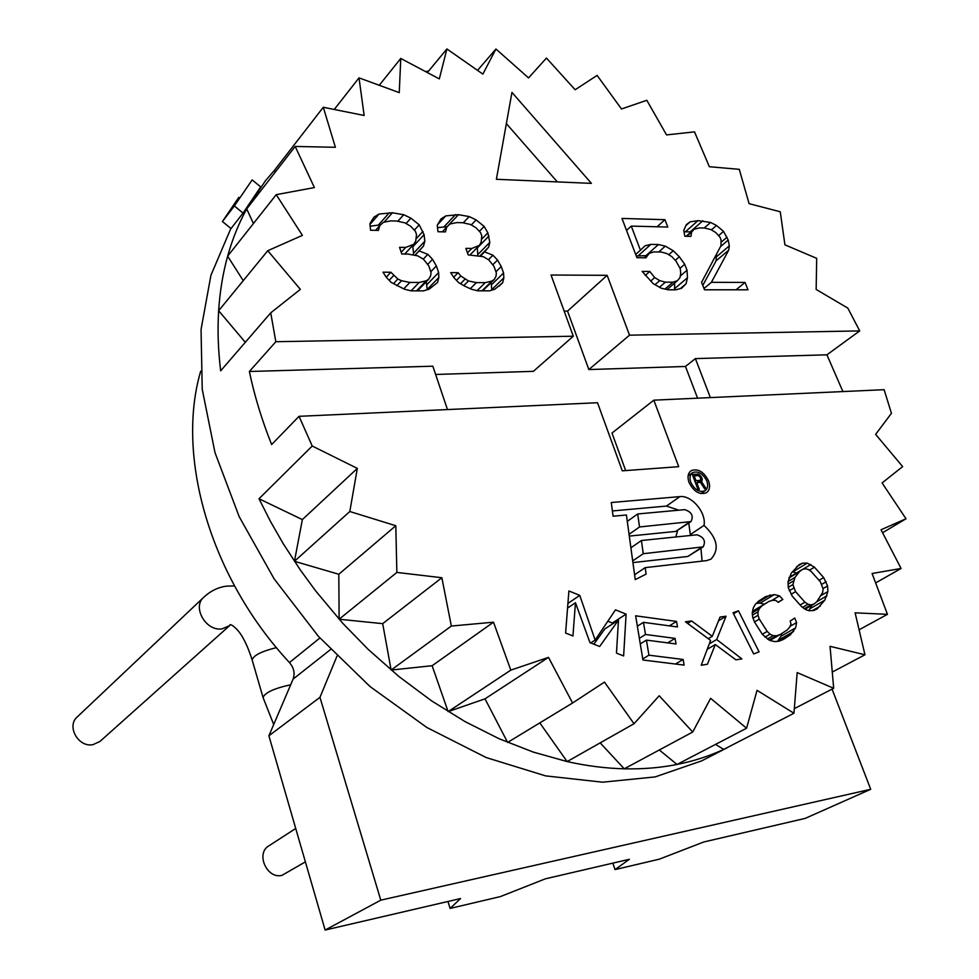 <?xml version="1.0" encoding="UTF-8"?>
<svg xmlns="http://www.w3.org/2000/svg" width="979" height="979" viewBox="0 0 979 979"><rect width="100%" height="100%" fill="white"/><g stroke="black" fill="none" stroke-linecap="round" stroke-linejoin="round"><path stroke-width="1.47" d="M762.47 634.502L769.58 640.388L774.817 641.612L778.99 641.196L783.396 639.446L790.322 634.857L795.646 627.845L796.6 622.595L794.764 618.043L790.188 621.041L790.995 623.978L789.735 627.111L787.189 629.95L780.239 634.527L776.616 635.75L773.226 635.652L770.081 634.208L767.193 631.431L759.312 619.083L758.003 615.301L758.003 611.838L759.312 608.693L761.919 605.891L768.931 601.436L772.553 600.286L775.906 600.433L778.232 602.366L782.833 599.429L779.48 595.881L774.328 594.596L765.811 596.554L758.786 600.984L755.384 604.276L753.279 607.91L752.215 613.197L752.741 617.504L754.576 622.13L762.47 634.502M275.209 172.182L274.609 170.113L265.407 180.797L246.72 208.894C238.778 223.322 232.427 239.084 227.642 256.168C222.882 273.263 219.883 291.461 218.647 310.722C217.448 330.009 218.121 350.054 220.667 370.845L270.73 312.852L275.833 341.72L573.302 336.213L533.384 371.335L435.631 374.467M270.73 312.852L300.357 289.368L267.769 250.71L302.401 235.376L276.237 194.662L314.406 187.564L295.181 146.446L335.393 147.291L323.29 107.274L364.151 115.473L359.024 77.855L399.261 92.626L400.766 58.446L439.314 78.895L446.913 48.95L482.867 74.11L495.949 49.011L528.562 77.916L546.441 58.067L575.15 89.75L597.117 75.407L621.494 108.987L646.813 100.286L666.54 134.906L694.515 131.871L709.359 166.724L739.28 169.33L749.082 203.644L780.263 211.782L784.925 244.836L816.694 258.346L816.156 289.441L847.826 308.116L859.721 330.902L629.521 335.173L607.151 275.332L551.03 275.013L573.302 336.213M511.956 92.418L496.39 179.292L591.414 183.367L511.956 92.418M437.503 282.515L438.825 277.534L438.629 272.566L436.353 265.945L432.559 259.325L427.835 254.332L419.098 250.93L423.491 246.072L424.825 241.201L424.091 234.679L419.208 224.84L410.911 218.158L403.703 214.731L392.42 212.786L379.069 214.034L373.941 217.167L369.903 223.64L370.551 230.249L378.396 230.42L379.84 225.525L383.401 222.331L390.584 220.875L396.752 221.034L404.963 222.869L410.666 226.259L415.39 231.24L416.516 234.519L415.72 241.03L413.787 244.273L405.71 247.43L399.542 247.332L401.794 253.989L407.962 254.063L417.739 255.849L423.454 259.215L428.765 265.872L431.041 272.517L430.65 275.833L428.741 279.15L426.257 280.814L419.147 282.466L409.871 282.441L401.525 280.728L397.841 279.027L390.866 272.248L383.009 272.199L386.277 277.29L391.135 282.38L404.376 289.172L411.168 290.861L423.54 290.861L429.108 289.184L437.503 282.515M502.692 282.698L503.842 277.84L503.561 272.994L501.26 266.533L497.54 260.071L492.939 255.201L484.556 251.884L488.643 247.149L489.818 242.388L487.86 232.831L484.152 226.43L476.124 219.908L469.21 216.567L458.441 214.682L445.763 215.906L440.954 218.966L437.246 225.28L438.005 231.742L445.457 231.901L446.73 227.116L450.046 223.995L456.85 222.576L462.712 222.722L470.569 224.509L476.051 227.813L480.64 232.672L481.778 235.878L481.154 242.229L479.38 245.399L471.756 248.47L465.894 248.385L468.17 254.87L483.369 256.682L488.864 259.973L494.052 266.459L496.341 272.945L496.047 276.176L494.297 279.419L491.96 281.034L485.229 282.65L476.418 282.625L468.451 280.949L460.779 275.992L458.148 272.688L450.67 272.639L453.889 277.608L458.6 282.576L464.23 285.88L471.315 289.197L477.813 290.836L489.573 290.836L494.836 289.197L502.692 282.698L498.947 286.321M645.883 257.807L649.248 253.341L653.752 251.909L661.327 252.031L666.932 253.598L671.851 256.657L676.085 261.185L680.234 268.699L680.735 273.19L679.989 277.693L677.395 280.704L672.952 282.197L665.377 282.172L659.711 280.643L654.718 277.571L649.823 271.464L642.126 271.403L653.213 283.665L661.351 288.267L668.302 289.796L675.877 289.796L681.58 288.279L686.071 283.751L687.466 277.742L687.038 270.241L684.713 264.257L679.328 256.755L673.271 250.734L665.292 246.145L658.439 244.53L650.864 244.395L645.088 245.778L640.437 250.196L631.247 226.1L667.8 227.055L664.937 219.688L621.971 218.439L636.913 257.685L645.883 257.807M701.588 282.295L704.513 289.796L747.993 289.796L745.056 282.429L711.39 282.319L728.682 250.183L729.318 245.864L728.192 240.075L723.554 231.374L716.493 225.464L710.583 222.441L697.99 220.642L690.085 221.854L686.352 224.644L683.746 230.383L684.823 236.233L690.941 236.38L691.663 232.023L694.16 229.196L699.655 227.887L704.476 228.009L711.06 229.624L715.796 232.61L719.908 237.028L721.058 239.928L720.985 245.705L701.588 282.295M882.568 532.735L906.016 518.76L882.091 482.953L902.65 466.591L875.63 434.37L891.441 413.309L884.123 389.691L653.837 400.166L678.704 466.677L622.301 470.838L597.508 402.736L299.023 416.32L312.228 446.02L357.323 468.403L302.364 519.592L258.994 498.764L270.498 521.464L283.298 543.786L300.296 569.925L315.74 591.01L342.613 623.121L368.08 649.285L399.016 676.587L431.47 700.78L464.988 721.572L499.082 738.729L533.286 752.092L567.135 761.576C586.751 765.945 605.793 768.356 624.259 768.809C642.726 769.225 660.299 767.781 677.003 764.464C693.695 761.136 709.273 756.106 723.738 749.388L737.579 742.266M906.016 518.76L881.027 529.761L901.072 568.469L872.093 573.498L887.451 614.322L855.108 612.83L864.959 654.78L830.045 646.324L833.68 688.274L797.163 672.597L793.969 713.25L757.048 690.33L746.585 728.229L710.619 698.345L692.728 732.011L659.197 695.763L634.025 723.726L604.471 682.094L572.58 702.995L548.497 657.374L510.805 670.125L493.502 622.191L451.343 626.046L441.859 577.732L396.862 572.421L395.797 525.735L349.809 511.515L357.323 468.403M618.495 620.086L616.464 653.115L623.623 655.942L626.107 614.139L615.497 609.844L595.134 640.058L579.752 595.367L568.897 590.961L565.605 633.046L572.948 635.946L575.468 602.746L589.982 642.665L599.65 646.483L618.495 620.086L604.802 628.946L593.849 644.194M683.146 659.479L648.93 655.184L646.421 640.107L676.036 643.962L675.069 638.381L645.479 634.478L643.46 622.338L677.48 626.964L676.513 621.432L635.652 615.815L642.934 660.005L684.125 665.096L683.146 659.479L675.437 664.019M735.878 659.822L741.886 658.891L716.677 639.532L726.063 616.232L720.054 617.051L712.284 636.313L691.602 620.943L685.422 621.787L710.583 640.413L701.233 665.218L707.425 664.251L715.319 644.549L735.878 659.822M759.08 651.867L738.472 610.798L733.038 612.744L753.671 653.948L759.08 651.867M791.252 573.217L788.034 581.82L788.254 587.547L792.182 596.064L801.568 606.613L805.264 609.379L808.874 610.712L813.598 610.553L817.061 608.999L824.82 600.176L827.867 591.573L827.573 585.931L823.669 577.561L814.455 567.196L807.283 563.109L802.609 563.17L799.145 564.614L791.252 573.217M708.576 480.885C703.73 471.56 697.88 468.182 691.015 470.74C687.919 473.224 687.246 477.128 689.02 482.463C693.83 491.764 699.655 495.178 706.52 492.706C709.702 490.21 710.387 486.269 708.576 480.885M613.099 516.214L626.413 514.991L635.249 579.605L646.103 574.11L645.198 567.636L706.569 560.624L711.048 559.107C719.724 549.268 717.374 538.034 704.011 525.393C706.532 512.739 691.676 494.995 679.891 496.61L611.275 502.521L613.099 516.214M794.972 577.414L799.451 571.663L802.303 569.497L805.203 568.75L808.152 569.411L811.175 571.467L820.402 581.856L823.082 588.856L822.678 592.417L816.719 601.84L813.879 604.067L810.979 604.875L807.993 604.251L804.934 602.183L795.572 591.671L792.904 584.573L794.972 577.414L788.095 581.55M690.795 482.317C694.735 489.941 699.52 492.743 705.137 490.699C707.744 488.656 708.306 485.437 706.826 481.019C702.861 473.383 698.064 470.618 692.434 472.71C689.889 474.742 689.338 477.948 690.795 482.317M696.742 482.635L700.426 482.341L704.696 488.937L706.202 488.815L701.478 481.582L702.261 479.539L701.637 477.287L698.7 474.215L692.3 474.387L697.978 489.5L699.287 489.39L696.742 482.635L695.677 483.381M643.252 553.71L641.416 540.518L696.95 534.803C703.974 537.153 706.03 541.179 703.13 546.882L643.252 553.71L632.691 560.918M639.52 526.971L637.708 513.963L684.737 509.643C691.712 511.968 693.781 515.945 690.966 521.587L639.52 526.971L629.056 534.338M700.132 480.371L696.008 480.701L694.197 475.892L698.321 475.561L700.34 477.385L700.658 480.004L696.95 482.61M447.464 409.565L432.84 366.195L249.376 371.494L275.833 341.72M842.907 391.563L826.912 354.814L695.396 358.608L685.471 366.464L588.844 369.56L567.539 311.102L564.173 311.126M710.375 397.596L695.396 358.608M249.376 371.494C254.405 395.638 261.834 419.991 271.636 444.564L299.023 416.32M258.994 498.764L312.228 446.02M708.625 757.293L701.6 760.903L655.135 776.922L602.587 782.197L545.609 775.882L486.245 757.575L426.893 727.519L370.086 686.585L318.371 636.301L274.096 578.809L239.17 516.631L214.976 452.555L202.237 389.324L201.05 329.507L210.926 275.295L230.885 228.413M826.912 354.814L859.721 330.902M234.348 205.957L252.166 179.903L260.683 186.891L243.061 213.067L231.044 228.548L222.429 221.535L234.348 205.957L243.061 213.067M629.521 335.173L588.844 369.56M697.574 398.184L685.471 366.464M653.837 400.166L611.985 433.036L625.679 470.593M607.151 275.332L567.539 311.102M528.55 77.904L546.441 58.067M425.314 71.467L428.435 71.271M477.532 70.378L495.949 49.011M427.37 72.556L446.913 48.95M379.252 85.283L400.766 58.446M334.243 109.477L359.024 77.855M274.609 170.113L323.29 107.274M253.414 223.542L246.72 208.894L295.181 146.446M243.245 280.667L227.642 256.168L276.237 194.662M245.313 342.295L218.647 310.722L267.769 250.71M875.642 582.921L901.072 568.469M859.085 629.791L887.451 614.322M832.272 672.047L864.959 654.78M794.336 708.637L833.68 688.274M715.527 744.407L723.738 749.388L793.969 713.25M659.32 749.963L677.003 764.464L746.585 728.229M600.176 742.877L624.259 768.809L692.728 732.011M539.808 722.894L567.135 761.576L634.025 723.726M548.497 657.374L485.009 698.835L507.636 742.425L572.58 702.995M485.009 698.835L448.125 711.623L510.805 670.125M448.125 711.623L432.131 665.72L391.123 670.04L451.343 626.046M493.502 622.191L432.131 665.72M391.123 670.04L382.691 623.647L339.126 619.23L396.862 572.421M441.859 577.732L382.691 623.647M339.126 619.23L338.807 574.257L294.446 561.297L349.809 511.515M395.797 525.735L338.807 574.257M294.446 561.297L302.364 519.592M675.804 536.969L677.615 530.691M336.996 656.114L319.962 697.329L380.782 900.166L870.71 789.294L832.064 689.106M200.695 371.176C175.682 456.19 209.898 577.133 289.454 662.563L319.876 637.99M319.962 697.329L268.895 735.792L293.113 679.083C295.144 673.393 293.933 667.886 289.454 662.563M268.895 735.792L325.126 930.05L380.782 900.166M325.126 930.05L460.571 898.551L450.107 908.426L500.379 896.593L545.34 878.836L629.399 859.281L615.032 869.597L612.842 863.135M615.032 869.597L659.246 859.195L703.742 841.989L805.179 818.395L870.71 789.294M447.954 901.488L450.107 908.426M305.387 861.887L281.976 875.348C266.826 879.387 255.384 853.186 268.98 845.783L295.719 828.479M99.895 741.507L92.932 744.664C78.247 747.699 66.168 725.965 77.378 716.812L203.901 597.129C191.798 606.882 205.945 631.663 222.074 628.861L229.661 625.605L99.895 741.507M238.778 197.366L222.429 221.535M557.345 181.91L506.363 123.611M427.223 289.747L426.244 281.732M438.825 277.534L427.333 289.331M390.866 272.248L386.24 277.228M393.57 275.637L389.177 280.337M397.841 279.027L393.423 283.714M401.525 280.728L396.825 285.697M409.871 282.441L403.727 288.878M419.147 282.466L411.082 290.849M426.257 280.814L416.54 290.861M428.741 279.15L417.421 290.861M405.71 247.43L401.219 252.288M413.787 244.273L404.731 254.026M379.84 225.525L375.544 230.359M379.069 214.034L369.976 224.362M389.348 212.7L378.347 225.097L370.16 226.198M392.42 212.786L384.062 222.196M380.256 225.146L378.347 225.097M403.703 214.731L397.817 221.266M410.911 218.158L406.052 223.518M419.208 224.84L414.35 230.138M422.965 231.411L415.965 238.962M424.091 234.679L412.832 246.781L412.465 245.705M424.825 241.201L413.542 253.267L412.832 246.781M423.491 246.072L414.827 255.311M413.065 254.993L413.542 253.267M419.098 250.93L414.949 255.335M427.835 254.332L423.295 259.129M432.559 259.325L427.639 264.477M436.353 265.945L430.772 271.734M438.629 272.566L427.15 284.387M678.826 510.181L666.43 506.082L612.389 510.94M691.37 535.378L690.33 534.607L688.763 523.092M702.078 561.138L700.94 548.313M703.13 546.882L687.87 556.464L632.923 562.595M690.966 521.587L675.791 531.413L629.301 536.088M491.85 290.127L491.079 282.564M458.441 214.682L447.073 226.749L437.515 227.605M477.825 255.654L477.299 247.516M646.666 255.641L636.264 255.972M674.592 289.796L674.629 283.078M691.174 231.827L684.015 231.815M702.787 285.391L716.114 260.818L716.371 254.418M575.468 602.746L567.563 608.069M612.328 624.076L612.401 623.011L607.849 621.188M777.522 641.343L781.156 636.081L781.621 633.621M764.342 604.165L760.071 603.113L756.265 603.431M752.618 611.239L768.931 601.436M796.49 573.009L792.415 571.724M808.74 610.651L812.007 605.157M704.011 525.393L690.33 534.607M645.198 567.636L634.588 574.759M641.416 540.518L630.904 547.787M637.708 513.963L627.294 521.391M503.842 277.84L492.033 289.343M458.148 272.688L453.656 277.253M460.779 275.992L456.483 280.337M464.903 279.296L460.522 283.702M468.451 280.949L463.777 285.623M476.418 282.625L470.275 288.707M485.229 282.65L477.091 290.653M491.96 281.034L481.962 290.836M494.297 279.419L482.635 290.836M471.756 248.47L467.46 252.876M479.38 245.399L470.055 254.895M446.73 227.116L442.288 231.827M445.763 215.906L437.637 224.619M455.504 214.597L444.16 226.675M469.21 216.567L463.238 222.845M476.124 219.908L471.291 224.95M484.152 226.43L479.38 231.338M487.86 232.831L481.423 239.402M488.986 236.025L477.409 247.822M489.818 242.388L478.205 254.148M488.643 247.149L479.845 256.033M484.556 251.884L480.359 256.131M492.939 255.201L488.435 259.716M497.54 260.071L492.743 264.832M501.26 266.533L495.937 271.783M503.561 272.994L491.776 284.522M649.248 253.341L644.268 257.783M664.937 219.688L657.093 226.773M631.247 226.1L626.548 230.444M640.437 250.196L635.689 254.467M650.864 244.395L638.577 255.409M658.439 244.53L646.128 255.519M665.292 246.145L658.708 251.982M673.271 250.734L668.73 254.724M679.328 256.755L675.253 260.292M684.713 264.257L680.062 268.258M687.038 270.241L680.258 276.041M687.466 277.742L674.91 288.426M686.071 283.751L680.344 288.609M649.823 271.464L645.332 275.405M654.718 277.571L650.643 281.12M659.711 280.643L655.024 284.693M665.377 282.172L659.516 287.226M672.952 282.197L664.949 289.062M677.395 280.704L667.078 289.527M694.16 229.196L686.132 236.269M691.663 232.023L686.83 236.282M690.085 221.854L685.949 225.525M697.99 220.642L685.643 231.558M702.812 220.777L690.452 231.668M710.583 222.441L704.219 228.009M716.493 225.464L711.439 229.857M723.554 231.374L718.61 235.633M727.042 237.187L721.034 242.327M728.192 240.075L720.471 246.659M729.318 245.864L716.763 256.51M728.682 250.183L716.114 260.818M711.39 282.319L703.999 288.487M745.056 282.429L736.024 289.796M579.752 595.367L567.918 603.443M595.134 640.058L590.667 642.934M626.107 614.139L612.401 623.011M648.93 655.184L642.75 658.94M676.513 621.432L669.379 625.862M643.46 622.338L637.366 626.205M645.479 634.478L639.36 638.308M675.069 638.381L667.69 642.873M646.421 640.107L640.278 643.913M715.319 644.549L707.23 649.31M691.602 620.943L687.601 623.403M712.284 636.313L708.258 638.7M726.063 616.232L718.562 620.759M716.677 639.532L709.261 643.901M738.472 610.798L733.552 613.76M796.6 622.595L790.041 626.34M795.646 627.845L781.156 636.081M793.639 631.492L779.149 639.715M790.322 634.857L779.406 641.037M780.239 634.527L769.861 640.45M776.616 635.75L769.053 640.058M773.226 635.652L767.34 639.006M770.081 634.208L764.966 637.133M767.193 631.431L762.311 634.245M759.312 619.083L754.491 621.922M758.003 615.301L753.022 618.238M758.003 611.838L752.447 615.13M759.312 608.693L752.288 612.878M761.919 605.891L752.57 611.459M782.833 599.429L778.085 602.244M779.48 595.881L771.538 600.604M774.328 594.596L760.071 603.113M770.204 594.926L756.669 603.04M802.609 563.17L796.392 566.939M807.283 563.109L793.051 571.712M810.845 564.455L802.609 569.423M814.455 567.196L809.388 570.243M823.669 577.561L819.031 580.302M826.203 581.734L821.773 584.328M827.573 585.931L823.021 588.575M827.867 591.573L821.418 595.318M826.925 595.844L816.841 601.669M824.82 600.176L810.367 608.497M820.439 606.025L812.472 610.59M799.451 571.663L788.927 578.014M793.345 581L788.119 584.133M792.904 584.573L788.254 587.363M793.651 588.134L789.27 590.729M795.572 591.671L791.118 594.302M804.934 602.183L800.124 604.985M807.993 604.251L802.596 607.372M810.979 604.875L804.359 608.705M813.879 604.067L805.007 609.195M802.303 569.497L789.074 577.488M697.501 473.983L694.894 475.831M698.7 474.215L696.62 475.696M699.924 475.109L698.969 475.794M701.062 476.345L700.107 477.006M701.637 477.287L700.585 478.033M702.114 478.56L700.805 479.49M702.261 479.539L698.027 482.525M702.102 480.873L699.985 482.366M701.478 481.582L700.413 482.341M696.008 480.701L694.955 481.46M694.197 475.892L693.144 476.638M293.113 679.083L330.572 649.518M273.704 724.509L263.033 697.44C265.199 692.508 274.414 688.286 290.677 684.786M263.033 697.44L252.154 659.956C253.463 655.404 261.564 651.292 276.445 647.633M679.891 496.61L666.43 506.082M701.637 547.383L687.87 556.464M689.387 522.125L675.791 531.413M701.6 760.903L727.177 747.748M234.532 585.956L226.663 586.127C218.341 587.167 210.754 590.827 203.901 597.129M229.661 625.605L230.089 624.639C231.497 624.663 233.748 626.242 236.869 629.387C242.364 635.102 247.454 645.296 252.154 659.956M700.964 493.612L705.137 490.699M688.139 475.782L692.434 472.71"/></g></svg>
